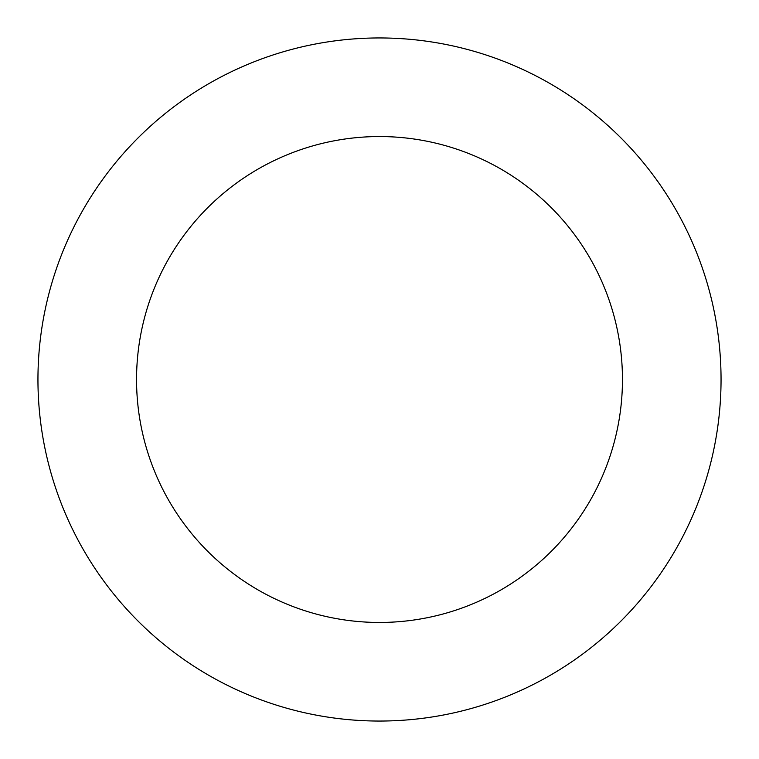 <?xml version="1.0" encoding="UTF-8"?>
<svg xmlns="http://www.w3.org/2000/svg" width="759" height="759" viewBox="0 0 759 759"><rect width="100%" height="100%" fill="white"/><g stroke="black" fill="none" stroke-linecap="round" stroke-linejoin="round"><path stroke-width="1.14" d="M139.03 136.952A341.55 341.55 0 0 0 289.682 709.029A341.55 341.55 0 0 0 709.788 292.519A341.55 341.55 0 0 0 139.03 136.952M208.45 206.97A242.956 242.956 0 0 0 315.611 613.908A242.956 242.956 0 0 0 614.448 317.632A242.956 242.956 0 0 0 208.45 206.97"/></g></svg>
